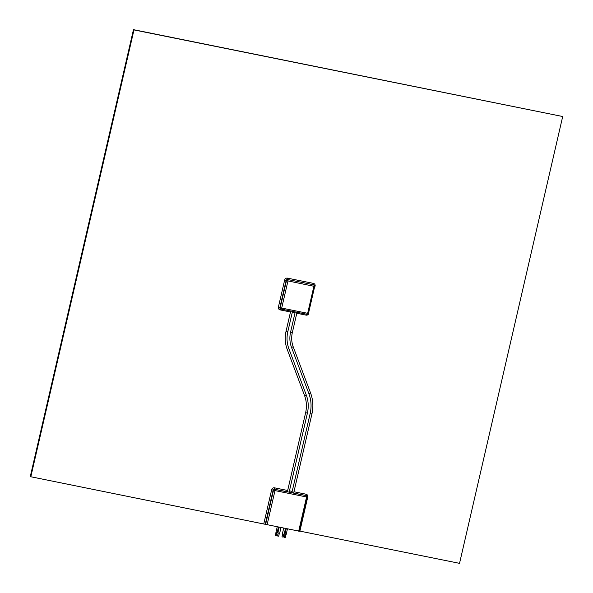 <?xml version="1.0" encoding="UTF-8"?>
<svg xmlns="http://www.w3.org/2000/svg" width="593" height="593" viewBox="0 0 593 593"><rect width="100%" height="100%" fill="white"/><g stroke="black" fill="none" stroke-linecap="round" stroke-linejoin="round"><path stroke-width="0.89" d="M295.751 312.037L296.915 312.274M281.149 309.086L307.033 314.312A1.208 0.378 101.4 0 0 307.063 314.32L307.063 314.32A1.208 1.208 0 0 0 308.486 313.408L307.656 313.312A1.208 0.378 101.4 0 1 307.063 314.32L281.119 309.079A1.208 0.378 -78.6 0 0 281.705 308.071L280.23 307.663A1.208 1.149 117.3 0 0 280.8 308.968L280.8 308.968A1.208 1.149 117.3 0 0 281.089 309.072A1.208 0.378 -78.6 0 0 281.119 309.079A1.208 1.208 0 0 1 280.8 308.968L280.452 308.79A1.208 1.149 -62.7 0 1 279.881 307.485L286.13 280.445A1.208 1.149 -62.7 0 1 287.523 279.496L313.475 284.736A1.208 1.149 -62.7 0 1 313.927 284.944M293.617 493.079L291.964 492.687M289.102 492.168L287.449 491.775M291.237 311.125L292.401 311.362M285.959 534.656L285.285 537.562L284.403 537.354L285.07 534.449M276.242 535.724L275.374 535.531L276.049 532.625M283.15 537.117L281.994 536.865L282.661 533.982M278.636 536.205L277.487 535.953L278.147 533.07M286.085 534.634L284.929 534.382L286.249 528.674M277.057 532.81L275.908 532.558L277.22 526.851M284.114 534.234L282.379 533.856L283.699 528.163M279.599 533.322L277.865 532.944L279.184 527.251M313.897 286.271L314.675 286.315A1.208 1.149 117.3 0 0 314.105 285.018L314.105 285.018A1.208 1.149 117.3 0 0 313.823 284.914A1.208 0.378 101.4 0 1 313.897 286.271L307.656 313.312L281.705 308.071L287.946 281.03A1.208 0.378 -78.6 0 0 287.872 279.674A1.208 1.149 117.3 0 0 286.471 280.622L313.897 286.271M308.434 313.363L314.727 286.36A1.208 1.208 0 0 0 314.105 285.018L313.756 284.833M299.569 531.046L459.538 563.35L562.698 116.517L133.981 29.917L30.821 476.757L299.465 531.232M267.095 524.805L274.967 490.707A1.208 0.378 -78.6 0 0 274.893 489.351A1.208 1.149 117.3 0 0 273.492 490.3L307.337 497.134A1.208 1.149 117.3 0 0 306.766 495.83L306.766 495.83A1.208 1.149 117.3 0 0 306.477 495.733A1.208 0.378 101.4 0 1 306.551 497.082L298.679 531.187M562.698 116.517L133.462 29.65L30.302 476.483L30.821 476.757M133.462 29.65L133.981 29.917M295.24 311.933L290.57 332.154L292.305 332.532M291.882 492.701L310.146 413.603L311.874 413.981M290.57 332.154C289.391 337.417 289.71 342.524 291.526 347.461L293.187 346.786M291.526 347.461L308.909 393.715L310.569 393.04M289.154 492.123L291.889 492.672M292.312 492.872L289.058 492.212M290.726 311.021L286.056 331.242L287.79 331.62M287.368 491.79L305.632 412.691L307.359 413.069M286.056 331.242C284.662 337.476 285.04 343.517 287.19 349.366L288.85 348.684M287.19 349.366L304.572 395.62L306.233 394.945M287.798 491.96L274.893 489.351L287.375 491.76M308.538 313.171L314.757 286.123M313.475 284.736A1.208 0.378 101.4 0 1 313.4 283.38L287.449 278.139A1.208 0.378 -78.6 0 0 287.523 279.496L313.475 284.736M315.113 286.189A2.424 2.29 117.3 0 0 313.4 283.38M296.796 313.26L306.07 315.128A2.424 2.29 117.3 0 0 308.871 313.23M306.07 315.128A1.208 0.378 101.4 0 1 306.477 314.201M286.13 280.445L284.655 280.037L278.406 307.078L280.23 307.663L286.471 280.622L286.13 280.445M287.449 278.139A2.424 2.29 117.3 0 0 284.655 280.037M278.406 307.078A2.424 2.29 117.3 0 0 280.118 309.887A1.208 0.378 -78.6 0 1 280.637 308.886A1.208 1.149 -62.7 0 1 280.452 308.79M280.118 309.887L290.503 311.985M292.282 312.348L295.017 312.896M299.895 531.106L307.767 497.001A2.424 2.29 117.3 0 0 306.055 494.199L293.965 491.753M287.672 490.485L274.47 487.817A2.424 2.29 117.3 0 0 271.668 489.714L263.796 523.812M292.186 491.397L289.451 490.841M274.47 487.817A1.208 0.378 -78.6 0 0 274.544 489.173A1.208 1.149 -62.7 0 0 273.143 490.122L271.668 489.714M265.271 524.219L273.143 490.122L273.492 490.3L265.62 524.397M293.668 493.035L306.129 495.548A1.208 1.149 -62.7 0 1 306.581 495.755M293.572 493.124L306.129 495.548A1.208 0.378 101.4 0 1 306.055 494.199M293.654 493.109L311.911 414.01C313.527 406.813 313.089 399.83 310.606 393.077L293.224 346.823C291.534 342.228 291.237 337.476 292.342 332.562L297.019 312.296M308.909 393.715C311.266 400.127 311.681 406.754 310.146 413.603M289.139 492.197L307.404 413.106C308.797 406.872 308.419 400.831 306.27 394.982L288.887 348.721C286.864 343.228 286.508 337.536 287.827 331.65L292.505 311.384M304.572 395.62C306.596 401.12 306.944 406.813 305.632 412.691M276.931 532.833L276.256 535.738M283.839 534.256L283.18 537.139M279.333 533.344L278.666 536.228M287.435 528.912L286.115 534.656M278.413 527.095L277.087 532.833M285.478 528.519L284.151 534.263M280.963 527.607L279.637 533.352M299.517 531.276L307.389 497.179A1.208 1.208 0 0 0 306.766 495.83L306.418 495.652"/></g></svg>
